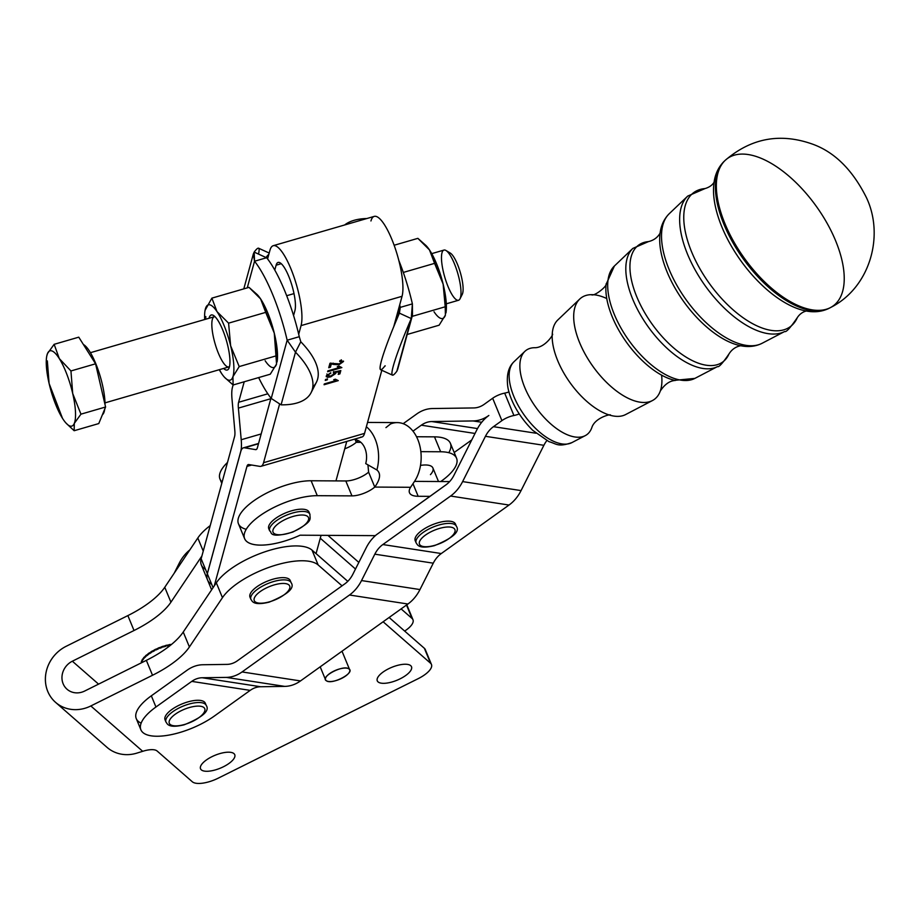 <?xml version="1.0" encoding="UTF-8"?>
<svg xmlns="http://www.w3.org/2000/svg" width="920" height="920" viewBox="0 0 920 920"><rect width="100%" height="100%" fill="white"/><g stroke="black" fill="none" stroke-linecap="round" stroke-linejoin="round"><path stroke-width="1.38" d="M141.507 662.504L141.197 662.733A22.321 8.395 157.6 0 0 141.197 662.918A22.321 8.395 -22.4 0 1 141.197 662.733L141.507 662.504A21.988 8.28 -22.4 0 1 141.542 662.124A21.988 8.28 157.6 0 0 141.507 662.504M141.91 660.79L141.864 661.756L141.553 661.008A22.321 8.395 157.6 0 0 141.346 661.664L141.657 662.411A22.321 8.395 157.6 0 0 141.576 662.722A22.321 8.395 -22.4 0 1 141.657 662.411L141.346 661.664A22.321 8.395 -22.4 0 1 141.553 661.008L141.91 660.79A21.988 8.28 -22.4 0 1 142.232 660.088A21.988 8.28 157.6 0 0 141.91 660.79M142.968 658.904L142.876 659.858L142.577 659.111A22.321 8.395 157.6 0 0 142.129 659.812L142.439 660.56A22.321 8.395 157.6 0 0 141.864 661.756A22.321 8.395 -22.4 0 1 142.439 660.56L142.129 659.812A22.321 8.395 -22.4 0 1 142.577 659.111L142.968 658.904A21.988 8.28 -22.4 0 1 143.623 658.03A21.988 8.28 157.6 0 0 142.968 658.904M144.635 656.914L144.532 657.834L144.221 657.087A22.321 8.395 157.6 0 0 143.554 657.834L143.853 658.582A22.321 8.395 157.6 0 0 142.876 659.858A22.321 8.395 -22.4 0 1 143.853 658.582L143.554 657.834A22.321 8.395 -22.4 0 1 144.221 657.087L144.635 656.914A21.988 8.28 -22.4 0 1 145.636 655.937A21.988 8.28 157.6 0 0 144.635 656.914M146.866 654.879L146.751 655.776L146.441 655.029A22.321 8.395 157.6 0 0 145.567 655.776L145.877 656.523A22.321 8.395 157.6 0 0 144.532 657.834A22.321 8.395 -22.4 0 1 145.877 656.523L145.567 655.776A22.321 8.395 -22.4 0 1 146.441 655.029L146.866 654.879A21.988 8.28 -22.4 0 1 148.131 653.89A21.988 8.28 157.6 0 0 146.866 654.879M148.246 654.591L147.993 653.982L148.246 654.591M149.58 652.866L149.465 653.729L149.166 652.981A22.321 8.395 157.6 0 0 148.12 653.717L148.419 654.465A22.321 8.395 157.6 0 0 146.751 655.776A22.321 8.395 -22.4 0 1 148.419 654.465L148.12 653.717A22.321 8.395 -22.4 0 1 149.166 652.981L149.58 652.866A21.988 8.28 -22.4 0 1 151.052 651.912A21.988 8.28 157.6 0 0 149.58 652.866M150.972 652.74L150.719 652.119L150.972 652.74M152.697 650.934L152.605 651.762L152.294 651.015A22.321 8.395 157.6 0 0 151.11 651.716L151.42 652.464A22.321 8.395 157.6 0 0 149.465 653.729A22.321 8.395 -22.4 0 1 151.42 652.464L151.11 651.716A22.321 8.395 -22.4 0 1 152.294 651.015L152.697 650.934A21.988 8.28 -22.4 0 1 154.33 650.049A21.988 8.28 157.6 0 0 152.697 650.934M154.054 650.969L153.789 650.336L154.054 650.969M156.124 649.163L156.055 649.945L155.744 649.198A22.321 8.395 157.6 0 0 154.456 649.842L154.767 650.589A22.321 8.395 157.6 0 0 152.605 651.762A22.321 8.395 -22.4 0 1 154.767 650.589L154.456 649.842A22.321 8.395 -22.4 0 1 155.744 649.198L156.124 649.163A21.988 8.28 -22.4 0 1 157.861 648.37A21.988 8.28 157.6 0 0 156.124 649.163M157.377 649.324L157.124 648.692L157.377 649.324M159.735 647.588L159.712 648.335L159.401 647.588A22.321 8.395 157.6 0 0 158.056 648.151L158.367 648.887A22.321 8.395 157.6 0 0 156.055 649.945A22.321 8.395 -22.4 0 1 158.367 648.887L158.056 648.151A22.321 8.395 -22.4 0 1 159.401 647.588L159.735 647.588A21.988 8.28 -22.4 0 1 161.529 646.909A21.988 8.28 157.6 0 0 159.735 647.588M160.862 647.887L160.597 647.255L160.862 647.887M163.415 646.277L163.449 646.978L163.15 646.231A22.321 8.395 157.6 0 0 161.782 646.691L162.092 647.438A22.321 8.395 157.6 0 0 159.712 648.335A22.321 8.395 -22.4 0 1 162.092 647.438L161.782 646.691A22.321 8.395 -22.4 0 1 163.15 646.231L163.415 646.277A21.988 8.28 -22.4 0 1 165.209 645.736A21.988 8.28 157.6 0 0 163.415 646.277M164.381 646.679L164.117 646.058L164.381 646.679M167.06 645.254L167.164 645.92L166.853 645.173A22.321 8.395 157.6 0 0 165.508 645.518L165.818 646.265A22.321 8.395 157.6 0 0 163.449 646.978A22.321 8.395 -22.4 0 1 165.818 646.265L165.508 645.518A22.321 8.395 -22.4 0 1 166.853 645.173L167.06 645.254A21.988 8.28 -22.4 0 1 168.785 644.885A21.988 8.28 157.6 0 0 167.06 645.254M167.82 645.759L167.566 645.138L167.82 645.759M170.545 644.575L170.407 644.448A22.321 8.395 157.6 0 0 169.13 644.678L169.441 645.414A22.321 8.395 157.6 0 0 167.164 645.92A22.321 8.395 -22.4 0 1 169.441 645.414L169.13 644.678A22.321 8.395 -22.4 0 1 170.407 644.448L170.545 644.575A21.988 8.28 -22.4 0 1 171.465 644.448A21.988 8.28 157.6 0 0 170.545 644.575M438.495 481.516L432.906 467.992A22.321 8.395 157.6 0 0 420.497 465.405A22.321 8.395 -22.4 0 1 431.652 473.144A22.321 8.395 -22.4 0 1 430.445 474.639M427.133 533.957A19.159 7.21 -22.4 0 1 455.066 530.104A19.159 7.21 -22.4 0 1 429.387 546.491A19.159 7.21 -22.4 0 1 427.133 533.957A19.159 7.21 157.6 0 0 429.387 546.491A19.159 7.21 157.6 0 0 455.066 530.104A19.159 7.21 157.6 0 0 427.133 533.957M424.833 531.323A21.781 8.199 157.6 0 0 416.139 542.926A21.781 8.199 -22.4 0 1 424.833 531.323A21.781 8.199 -22.4 0 1 456.4 526.297A21.781 8.199 157.6 0 0 424.833 531.323M415.897 541.719A21.781 8.199 -22.4 0 1 423.901 529.08A21.781 8.199 157.6 0 0 415.219 540.684L416.139 542.926C417.3 543.708 417.185 549.827 434.366 545.663C452.824 538.096 460.172 531.645 456.4 526.297L455.469 524.066A21.781 8.199 157.6 0 0 423.901 529.08A21.781 8.199 -22.4 0 1 444.831 521.341A21.781 8.199 -22.4 0 1 455.71 525.274M169.13 722.671A19.159 7.21 -22.4 0 1 194.971 706.33A19.159 7.21 -22.4 0 1 196.96 718.969A19.159 7.21 -22.4 0 1 169.13 722.671A19.159 7.21 157.6 0 0 196.96 718.969A19.159 7.21 157.6 0 0 194.971 706.33A19.159 7.21 157.6 0 0 169.13 722.671M165.772 721.349A21.781 8.199 157.6 0 0 165.968 722.062A21.781 8.199 -22.4 0 1 165.772 721.349A21.781 8.199 -22.4 0 1 183.873 705.812A21.781 8.199 -22.4 0 1 206.23 705.433A21.781 8.199 157.6 0 0 183.873 705.812A21.781 8.199 157.6 0 0 165.772 721.349M164.841 719.106A21.781 8.199 157.6 0 0 165.048 719.819L165.968 722.062C167.13 722.844 167.014 728.962 184.195 724.799C202.653 717.232 210.001 710.78 206.23 705.433L205.298 703.202A21.781 8.199 157.6 0 0 182.953 703.57A21.781 8.199 157.6 0 0 164.841 719.106A21.781 8.199 -22.4 0 1 184.46 703.006A21.781 8.199 -22.4 0 1 205.539 704.409M254.092 600.024A19.159 7.21 -22.4 0 1 279.921 583.671A19.159 7.21 -22.4 0 1 281.911 596.309A19.159 7.21 -22.4 0 1 254.092 600.024A19.159 7.21 157.6 0 0 281.911 596.309A19.159 7.21 157.6 0 0 279.921 583.671A19.159 7.21 157.6 0 0 254.092 600.024M250.723 598.702A21.781 8.199 157.6 0 0 250.918 599.414A21.781 8.199 -22.4 0 1 250.723 598.702A21.781 8.199 -22.4 0 1 268.835 583.165A21.781 8.199 -22.4 0 1 291.18 582.785A21.781 8.199 157.6 0 0 268.835 583.165A21.781 8.199 157.6 0 0 250.723 598.702M249.803 596.459A21.781 8.199 157.6 0 0 249.998 597.172L250.918 599.414C252.08 600.196 251.965 606.314 269.146 602.151C287.603 594.584 294.952 588.133 291.18 582.785L290.248 580.554A21.781 8.199 157.6 0 0 267.904 580.922A21.781 8.199 157.6 0 0 249.803 596.459A21.781 8.199 -22.4 0 1 269.411 580.359A21.781 8.199 -22.4 0 1 290.49 581.762M300.184 515.073A19.159 7.21 -22.4 0 1 299.23 528.747A19.159 7.21 -22.4 0 1 272.837 530.863A19.159 7.21 -22.4 0 1 300.184 515.073A19.159 7.21 157.6 0 0 272.837 530.863A19.159 7.21 157.6 0 0 299.23 528.747A19.159 7.21 157.6 0 0 300.184 515.073M300.553 511.497A21.781 8.199 157.6 0 0 278.576 519.248A21.781 8.199 157.6 0 0 269.698 530.966A21.781 8.199 -22.4 0 1 278.576 519.248A21.781 8.199 -22.4 0 1 300.553 511.497A21.781 8.199 -22.4 0 1 309.948 514.349A21.781 8.199 157.6 0 0 300.553 511.497M269.457 529.759A21.781 8.199 -22.4 0 1 276.425 517.81A21.781 8.199 -22.4 0 1 299.621 509.254A21.781 8.199 157.6 0 0 277.644 517.005A21.781 8.199 157.6 0 0 268.778 528.735L269.698 530.966C272.32 530.978 266.846 539.603 292.847 532.036C313.892 521.019 309.695 519.294 309.948 514.349L309.028 512.106A21.781 8.199 157.6 0 0 299.621 509.254A21.781 8.199 -22.4 0 1 309.269 513.314M205.516 569.353A54.441 20.481 -22.4 0 1 201.146 558.762L207.31 573.678L240.764 451.409A34.845 9.027 -106.2 0 0 241.212 439.737L238.383 408.112L270.825 398.705L238.383 408.112A17.422 4.508 73.8 0 1 238.602 402.281L244.214 381.765L238.602 402.281L267.835 393.794L238.602 402.281A17.422 4.508 -106.2 0 0 238.383 408.112L241.212 439.737L261.188 433.941L241.212 439.737A34.845 9.027 73.8 0 1 240.764 451.409L207.31 573.678A54.441 20.481 157.6 0 0 207.506 579.841A54.441 20.481 -22.4 0 1 207.483 579.807A54.441 20.481 -22.4 0 1 207.31 573.678L201.146 558.762L201.905 555.99L170.924 602.197A65.331 24.587 -22.4 0 1 134.021 630.51L72.346 661.216L98.566 684.135L72.346 661.216A17.422 15.87 -48.8 0 0 67.045 689.241A17.422 15.87 -48.8 0 0 84.663 691.046A17.422 15.87 131.2 0 1 63.135 683.779A17.422 15.87 131.2 0 1 72.346 661.216L134.021 630.51A65.331 24.587 157.6 0 0 170.924 602.197L201.905 555.99L234.6 436.494A17.422 4.508 -106.2 0 0 234.818 430.652L232.001 399.038A34.845 9.027 73.8 0 1 232.449 387.366L233.105 384.962L232.449 387.366A34.845 9.027 -106.2 0 0 232.001 399.038L234.818 430.652A17.422 4.508 73.8 0 1 234.6 436.494L201.146 558.762A54.441 20.481 157.6 0 0 201.33 564.891L207.483 579.807M448.408 252.77A22.321 5.784 73.8 0 1 453.859 257.128A22.321 5.784 73.8 0 1 462.242 280.6A22.321 5.784 73.8 0 1 460.839 295.619M460 298.839L462.254 294.365A22.321 5.784 -106.2 0 0 461.598 277.472A22.321 5.784 -106.2 0 0 453.859 257.128A22.321 5.784 -106.2 0 0 450.271 253.069L445.97 250.493A26.128 6.773 73.8 0 1 450.167 255.254A26.128 6.773 73.8 0 1 459.229 279.07A26.128 6.773 73.8 0 1 460 298.839A26.128 6.773 73.8 0 1 444.739 277.058A26.128 6.773 73.8 0 1 445.97 250.493M89.677 351.452A37.018 9.591 -106.2 0 0 83.398 344.517A37.018 9.591 73.8 0 1 89.677 351.452A37.018 9.591 73.8 0 1 105.029 404.616A37.018 9.591 -106.2 0 0 89.677 351.452M102.396 414.77A37.018 9.591 -106.2 0 0 104.754 409.032A37.018 9.591 73.8 0 1 102.396 414.77M66.044 423.108L74.152 430.721L98.773 423.568L74.152 430.721L74.301 423.384L80.948 414.161L72.703 393.495L70.943 370.955L59.294 358.581A39.192 10.154 73.8 0 1 72.703 393.495A39.192 10.154 73.8 0 1 74.301 423.384A39.192 10.154 73.8 0 1 66.044 423.108A39.192 10.154 73.8 0 1 62.502 418.347A39.192 10.154 73.8 0 1 49.093 383.433L47.334 360.881L49.093 383.433L62.502 418.347L49.093 383.433A39.192 10.154 73.8 0 1 46.69 356.442A39.192 10.154 73.8 0 1 47.495 353.544A39.192 10.154 73.8 0 1 59.294 358.581L54.142 344.322L59.294 358.581L70.943 370.955L95.576 363.803L70.943 370.955L72.703 393.495L80.948 414.161L105.581 407.008L98.773 423.568L105.581 407.008L95.576 363.803L78.763 337.168L54.142 344.322L47.495 353.544L46.747 356.12L47.495 353.544L54.142 344.322L78.763 337.168L95.576 363.803L105.581 407.008L80.948 414.161L74.301 423.384A39.192 10.154 -106.2 0 0 72.703 393.495A39.192 10.154 -106.2 0 0 59.294 358.581A39.192 10.154 -106.2 0 0 47.495 353.544A39.192 10.154 -106.2 0 0 49.093 383.433A39.192 10.154 -106.2 0 0 62.502 418.347A39.192 10.154 -106.2 0 0 74.301 423.384L74.152 430.721L66.378 423.464M446.303 303.818L458.528 300.265A26.128 6.773 -106.2 0 0 459.919 282.394A26.128 6.773 -106.2 0 0 450.167 255.254A26.128 6.773 -106.2 0 0 443.957 250.079L431.733 253.632M418.094 678.707A21.781 8.199 157.6 0 0 430.537 663.216L383.122 621.77L430.537 663.216A21.781 8.199 -22.4 0 1 431.445 664.47A21.781 8.199 -22.4 0 1 418.094 678.707L218.304 778.136L418.094 678.707M342.044 585.844L318.159 564.96A54.441 20.481 157.6 0 0 270.652 566.778A54.441 20.481 157.6 0 0 222.456 597.667L189.405 646.956A65.331 24.587 -22.4 0 1 152.513 675.269L90.827 705.962L142.703 751.318A17.422 6.555 -22.4 0 1 157.113 750.996L192.326 781.781A21.781 8.199 157.6 0 0 218.304 778.136A21.781 8.199 -22.4 0 1 192.326 781.781L157.113 750.996A17.422 6.555 157.6 0 0 142.703 751.318L90.827 705.962A34.845 31.728 131.2 0 1 55.568 702.362A34.845 31.728 131.2 0 1 66.182 646.288L127.868 615.595A65.331 24.587 157.6 0 0 164.761 587.282L197.811 537.993L203.239 551.126L197.811 537.993A54.441 20.481 -22.4 0 1 210.22 525.596A54.441 20.481 157.6 0 0 197.811 537.993L164.761 587.282L170.924 602.197L164.761 587.282A65.331 24.587 -22.4 0 1 127.868 615.595L134.021 630.51L127.868 615.595L66.182 646.288A34.845 31.728 -48.8 0 0 47.771 691.426A34.845 31.728 -48.8 0 0 90.827 705.962L152.513 675.269L146.349 660.353L84.663 691.046L146.349 660.353L152.513 675.269A65.331 24.587 157.6 0 0 189.405 646.956L222.456 597.667L216.327 582.82L183.241 632.029L189.405 646.956L183.241 632.029A65.331 24.587 -22.4 0 1 146.349 660.353A65.331 24.587 157.6 0 0 183.241 632.029L216.327 582.82L222.456 597.667A54.441 20.481 -22.4 0 1 270.652 566.778A54.441 20.481 -22.4 0 1 318.159 564.96L312.018 550.114A54.441 20.481 157.6 0 0 264.523 551.942A54.441 20.481 157.6 0 0 216.327 582.82A54.441 20.481 -22.4 0 1 264.523 551.942A54.441 20.481 -22.4 0 1 312.018 550.114L318.159 564.96L342.044 585.844M141.151 723.143A47.909 18.032 -22.4 0 1 151.328 695.819L187.128 670.197A39.192 30.843 98.8 0 1 202.883 664.746L226.929 664.389A26.128 20.562 -81.2 0 0 237.429 660.755L344.862 583.82A26.128 20.562 -81.2 0 0 352.889 574.195L366.195 547.803A39.192 30.843 98.8 0 1 376.406 534.75A39.192 30.843 -81.2 0 0 366.195 547.803L352.889 574.195A26.128 20.562 98.8 0 1 344.862 583.82L237.429 660.755A26.128 20.562 98.8 0 1 226.929 664.389L202.883 664.746A39.192 30.843 -81.2 0 0 187.128 670.197L151.328 695.819A47.909 18.032 157.6 0 0 136.275 718.612L140.898 729.801A47.909 18.032 -22.4 0 1 155.952 707.008L151.328 695.819L155.952 707.008A47.909 18.032 157.6 0 0 151.202 735.839A47.909 18.032 157.6 0 0 214.394 716.013A47.909 18.032 -22.4 0 1 169.671 734.965A47.909 18.032 -22.4 0 1 140.898 729.801M410.711 665.654A18.515 6.969 -22.4 0 1 391.195 682.203A18.515 6.969 -22.4 0 1 381.236 673.486A18.515 6.969 -22.4 0 1 410.711 665.654A18.515 6.969 157.6 0 0 390.16 668.023A18.515 6.969 157.6 0 0 377.269 680.846A18.515 6.969 157.6 0 0 397.037 680.225A18.515 6.969 157.6 0 0 411.493 666.724A18.515 6.969 157.6 0 0 410.711 665.654M223.399 766.774A18.515 6.969 -22.4 0 1 200.617 766.268A18.515 6.969 -22.4 0 1 228.907 752.192A18.515 6.969 -22.4 0 1 223.399 766.774A18.515 6.969 157.6 0 0 234.749 754.687A18.515 6.969 157.6 0 0 214.981 755.308A18.515 6.969 157.6 0 0 200.537 768.809A18.515 6.969 157.6 0 0 223.399 766.774M412.056 618.47L406.502 605.026L412.056 618.47L401.108 608.89L412.056 618.47A21.781 8.199 -22.4 0 1 412.965 619.712A21.781 8.199 -22.4 0 1 404.662 631.074A21.781 8.199 157.6 0 0 412.056 618.47M358.834 562.407L327.911 535.371L358.834 562.407M320.275 538.223L355.499 569.02L320.275 538.223M55.568 702.362L107.019 747.35A34.845 31.728 -48.8 0 0 136.102 753.353L142.703 751.318L136.102 753.353M412.965 619.712L406.812 604.796A21.781 8.199 -22.4 0 1 407.042 606.326M431.445 664.47L425.293 649.554A21.781 8.199 157.6 0 0 424.373 648.301L430.537 663.216L424.373 648.301A21.781 8.199 -22.4 0 1 425.523 651.084M316.066 553.61L347.783 581.337L316.066 553.61M389.114 617.481L424.373 648.301L389.114 617.481M316.054 553.644L312.018 550.114L316.054 553.644L321.068 535.325L316.054 553.644M259.808 466.371L248.825 464.565A17.422 4.508 -106.2 0 0 248.25 464.588A17.422 4.508 -106.2 0 0 246.951 466.405L251.666 465.025L246.951 466.405L214.256 585.902L246.951 466.405A17.422 4.508 73.8 0 1 248.825 464.565L259.808 466.371A34.845 9.027 -106.2 0 0 263.557 462.702L364.55 433.389L381.811 370.277L364.55 433.389L263.557 462.702A34.845 9.027 73.8 0 1 260.946 466.325A34.845 9.027 73.8 0 1 259.808 466.371M255.518 449.615L256.588 449.305L255.518 449.615A17.422 4.508 -106.2 0 0 256.094 449.592A17.422 4.508 -106.2 0 0 257.393 447.775L270.974 398.13L257.393 447.775A17.422 4.508 73.8 0 1 255.518 449.615L244.536 447.798L255.518 449.615M258.497 443.75L244.536 447.798L258.497 443.75M240.787 451.478A34.845 9.027 73.8 0 1 243.397 447.856A34.845 9.027 73.8 0 1 244.536 447.798A34.845 9.027 -106.2 0 0 240.787 451.478L207.333 573.758L240.787 451.478M293.572 315.548L294.906 310.684A26.565 6.888 -106.2 0 0 290.513 280.991A26.565 6.888 -106.2 0 0 278.104 262.418A26.565 6.888 -106.2 0 0 276.115 265.19L281.267 263.695L276.115 265.19L274.781 270.055L276.115 265.19A26.565 6.888 73.8 0 1 288.707 276.23A26.565 6.888 73.8 0 1 294.906 310.684L293.572 315.548A80.569 20.872 73.8 0 1 298.701 334.247L301.058 325.611L298.701 334.247A80.569 20.872 -106.2 0 0 293.572 315.548A80.569 20.872 -106.2 0 0 274.781 270.055A80.569 20.872 -106.2 0 0 267.582 258.911L269.951 250.274A43.987 11.396 73.8 0 1 273.252 245.697A43.987 11.396 73.8 0 1 293.79 276.425A43.987 11.396 73.8 0 1 301.058 325.611L402.051 296.297L301.058 325.611A43.987 11.396 -106.2 0 0 290.812 268.548A43.987 11.396 -106.2 0 0 269.951 250.274L267.582 258.911A80.569 20.872 73.8 0 1 274.781 270.055A80.569 20.872 73.8 0 1 293.572 315.548M370.944 220.961A43.987 11.396 73.8 0 1 391.805 239.246A43.987 11.396 73.8 0 1 402.051 296.297L393.772 326.577L402.051 296.297A43.987 11.396 -106.2 0 0 394.795 247.112A43.987 11.396 -106.2 0 0 374.244 216.384L273.252 245.697M279.484 404.455L263.557 462.702L279.484 404.455M333.73 379.672L335.409 379.19L338.272 380.627L324.082 384.744L324.311 383.928L335.363 380.719L333.73 379.672L335.363 380.719L324.311 383.928L324.082 384.744L338.272 380.627L335.409 379.19L333.73 379.672M343.516 361.491L340.02 360.502L339.606 361.399L342.079 361.893L339.606 361.399L340.02 360.502L343.516 361.491L339.02 364.722L331.315 363.94L330.418 367.229L328.739 367.724L329.958 363.285L339.296 363.86L342.079 361.893L339.296 363.86L329.958 363.285L328.739 367.724L330.418 367.229L329.36 365.447L330.418 367.229L330.947 363.055L331.315 363.94L333.672 364.458L333.12 363.112L333.672 364.458L339.02 364.722L338.709 363.975L339.02 364.722L343.493 361.077M337.295 366.631L338.974 366.148L341.849 367.586L327.647 371.703L327.876 370.886L338.94 367.678L337.295 366.631L338.94 367.678L327.876 370.886L327.647 371.703L341.849 367.586L338.974 366.148L337.295 366.631M326.243 376.05L327.474 377.315L330.659 376.878L335.811 373.462L335.271 372.45L338.974 371.714L338.238 374.394L339.894 373.911L339.457 370.852L339.894 373.911L338.238 374.394L338.974 371.714L335.271 372.45L335.811 373.462L330.659 376.878L327.474 377.315L326.243 376.05L330.774 372.749L327.669 375.636L330.74 376.05L334.339 373.692L333.293 372.864L333.73 372.025L340.814 370.565L339.894 373.911L340.814 370.565L333.73 372.025L333.293 372.864L334.339 373.692L330.74 376.05L327.669 375.636L330.774 372.749L326.255 376.705M327.233 379.868L325.266 380.431L325.519 379.5L327.497 378.925L327.233 379.868L327.497 378.925L325.519 379.5L325.266 380.431L327.233 379.868L326.922 379.097L327.233 379.868M260.946 466.325L361.94 437.011A34.845 9.027 -106.2 0 0 364.55 433.389A34.845 9.027 73.8 0 1 360.801 437.069M211.715 584.349A54.441 20.481 -22.4 0 1 207.333 573.758A54.441 20.481 157.6 0 0 207.517 579.876L211.6 589.755M213.049 587.581L207.333 573.758L213.049 587.581M330.406 372.876L330.694 373.566L330.406 372.876M327.313 374.762L327.669 375.636L327.313 374.762M326.91 373.957L327.669 375.636M333.558 371.565L334.339 373.692M327.474 377.315L326.611 375.44L327.474 377.315M330.659 376.878L330.36 376.153L330.659 376.878M327.531 375.463L326.703 375.452L327.531 375.463M335.811 373.462L334.995 371.772L334.041 372.749L334.972 371.772L335.271 372.45M338.974 371.714L338.675 371.013L338.974 371.714M338.376 366.321L338.94 367.678L338.376 366.321M339.147 366.286L338.445 366.482L339.147 366.286M330.234 363.204L329.647 365.366L330.234 363.204M341.297 359.8L342.079 361.893M334.811 379.362L335.363 380.719L334.811 379.362M335.581 379.327L334.88 379.523L335.581 379.327M246.226 529.31A47.909 18.032 -22.4 0 1 252.149 502.009A47.909 18.032 -22.4 0 1 311.121 480.757L335.961 480.907L346.759 441.416L335.961 480.907L345.805 480.964A17.422 6.555 157.6 0 0 368.609 472.155A17.422 6.555 -22.4 0 1 345.805 480.964L311.121 480.757L317.285 495.684L351.957 495.88L345.805 480.964L351.957 495.88L317.285 495.684L311.121 480.757A47.909 18.032 157.6 0 0 260.498 496.466A47.909 18.032 157.6 0 0 238.464 523.79L244.628 538.706A47.909 18.032 -22.4 0 1 266.65 511.393A47.909 18.032 -22.4 0 1 317.285 495.684A47.909 18.032 157.6 0 0 245.134 531.426A47.909 18.032 157.6 0 0 300.104 535.198A47.909 18.032 -22.4 0 1 244.628 538.706M432.446 408.537L473.719 407.94A26.128 20.562 -81.2 0 0 484.23 404.305L492.66 398.256L501.906 420.635A13.064 4.922 -22.4 0 1 513.912 415.506L504.678 393.127A13.064 4.922 157.6 0 0 492.66 398.256A13.064 4.922 -22.4 0 1 504.678 393.127A13.064 4.922 157.6 0 0 509.036 391.909A13.064 4.922 -22.4 0 1 504.678 393.127L513.912 415.506A13.064 4.922 157.6 0 0 501.906 420.635L492.66 398.256L484.23 404.305A26.128 20.562 98.8 0 1 473.719 407.94L432.446 408.537A39.192 30.843 -81.2 0 0 416.691 414A39.192 30.843 98.8 0 1 432.446 408.537M431.813 421.544L477.514 428.582L431.813 421.544A26.128 20.562 -81.2 0 0 421.314 425.19L412.976 431.158L421.314 425.19L475.03 433.458L421.314 425.19A26.128 20.562 98.8 0 1 431.813 421.544L473.087 420.946L431.813 421.544M481.723 422.268L473.087 420.946L481.723 422.268M488.842 415.483A39.192 30.843 98.8 0 1 473.087 420.946A39.192 30.843 -81.2 0 0 488.842 415.483A39.192 30.843 -81.2 0 0 476.801 429.939A39.192 30.843 98.8 0 1 488.842 415.483M174.214 573.183L179.181 563.316A39.192 30.843 98.8 0 1 189.784 549.953A39.192 30.843 -81.2 0 0 179.181 563.316L174.214 573.183M403.167 423.683L416.691 414L403.167 423.683M454.192 452.49L471.799 439.886L454.192 452.49M546.825 440.611A26.128 20.562 -81.2 0 0 543.881 445.303L521.065 490.59A39.192 30.843 98.8 0 1 509.013 505.046L441.289 553.541A26.128 20.562 -81.2 0 0 433.262 563.178L419.968 589.559A39.192 30.843 98.8 0 1 407.928 604.014L325.346 663.136L407.928 604.014L349.485 595.01L242.052 671.945L300.495 680.938L325.346 663.136L300.495 680.938L242.052 671.945A39.192 30.843 98.8 0 1 226.297 677.396L202.25 677.752L260.693 686.745L284.74 686.389L226.297 677.396L284.74 686.389A39.192 30.843 -81.2 0 0 300.495 680.938A39.192 30.843 98.8 0 1 284.74 686.389L260.693 686.745L202.25 677.752A26.128 20.562 -81.2 0 0 191.739 681.386L250.183 690.38A26.128 20.562 98.8 0 1 260.693 686.745A26.128 20.562 -81.2 0 0 250.183 690.38L191.739 681.386L155.952 707.008L191.739 681.386A26.128 20.562 98.8 0 1 202.25 677.752L226.297 677.396A39.192 30.843 -81.2 0 0 242.052 671.945L349.485 595.01L407.928 604.014A39.192 30.843 -81.2 0 0 419.968 589.559L433.262 563.178L374.82 554.173L361.525 580.566L419.968 589.559L361.525 580.566A39.192 30.843 98.8 0 1 349.485 595.01A39.192 30.843 -81.2 0 0 361.525 580.566L374.82 554.173L433.262 563.178A26.128 20.562 98.8 0 1 441.289 553.541L509.013 505.046L450.581 496.041L382.846 544.548L441.289 553.541L382.846 544.548A26.128 20.562 -81.2 0 0 374.82 554.173A26.128 20.562 98.8 0 1 382.846 544.548L450.581 496.041L509.013 505.046A39.192 30.843 -81.2 0 0 521.065 490.59L543.881 445.303L485.438 436.31L462.622 481.597L521.065 490.59L462.622 481.597A39.192 30.843 98.8 0 1 450.581 496.041A39.192 30.843 -81.2 0 0 462.622 481.597L485.438 436.31L543.881 445.303A26.128 20.562 98.8 0 1 546.825 440.611M453.985 475.226L476.801 429.939L453.985 475.226A26.128 20.562 98.8 0 1 445.959 484.863A26.128 20.562 -81.2 0 0 453.985 475.226M535.981 433.228L493.465 426.673A26.128 20.562 -81.2 0 0 485.438 436.31A26.128 20.562 98.8 0 1 493.465 426.673L501.906 420.635L493.465 426.673L535.981 433.228M385.94 427.616L390.494 423.993A34.845 24.035 90.3 0 1 417.772 439.449A34.845 24.035 90.3 0 1 414.322 481.678L410.584 487.289A26.128 9.832 157.6 0 0 409.492 492.763A26.128 9.832 157.6 0 0 418.163 496.282L430.042 496.351L445.959 484.863L376.406 534.75L430.042 496.351L418.163 496.282A26.128 9.832 -22.4 0 1 410.584 487.289L374.773 487.071A17.422 6.555 -22.4 0 1 351.957 495.88A17.422 6.555 157.6 0 0 374.773 487.071L368.609 472.155L367.942 464.864L368.609 472.155L374.773 487.071L410.584 487.289L414.322 481.678A34.845 24.035 -89.7 0 0 419.324 443.911A34.845 24.035 -89.7 0 0 397.325 422.602L367.551 422.429M214.394 716.013L250.183 690.38L214.394 716.013M414.517 481.378L449.638 481.585L414.517 481.378M375.372 535.647L300.104 535.198L375.372 535.647M456.55 458.217A47.909 18.032 -22.4 0 1 440.749 481.528A47.909 18.032 157.6 0 0 440.657 451.766L420.842 451.651L440.657 451.766L434.493 436.85L440.657 451.766A47.909 18.032 -22.4 0 1 456.55 458.217L450.397 443.302A47.909 18.032 157.6 0 0 434.493 436.85L416.53 436.747L434.493 436.85A47.909 18.032 -22.4 0 1 448.787 452.697M222.168 481.93A47.909 18.032 -22.4 0 1 227.493 462.449A47.909 18.032 157.6 0 0 219.983 479.032L221.777 483.368M356.281 442.313L354.936 439.047L356.281 442.313L360.904 442.347L356.281 442.313L358.225 440.577L356.281 442.313A17.422 6.555 -22.4 0 1 344.735 448.81A17.422 6.555 157.6 0 0 356.281 442.313M365.723 463.588A17.422 12.017 -89.7 0 0 355.936 439.875A17.422 12.017 90.3 0 1 365.723 463.588L376.889 469.982C381.064 473.466 380.362 479.159 374.773 487.071C380.362 479.159 381.064 473.466 376.889 469.982A34.845 24.035 -89.7 0 0 366.367 426.753A34.845 24.035 90.3 0 1 376.889 469.982L365.723 463.588M356.028 438.725L355.936 439.875L356.028 438.725M418.163 496.282L412.965 483.69L418.163 496.282M385.25 365.918L385.008 365.815A80.569 6.681 -65.4 0 1 399.418 313.156L400.269 307.384A80.569 20.872 -106.2 0 0 399.694 304.934A80.569 20.872 73.8 0 1 400.269 307.384L412.39 303.876A80.569 20.872 -106.2 0 0 398.774 260.314A80.569 20.872 73.8 0 1 412.39 303.876L412.47 315.226L411.251 318.573A80.569 6.681 114.6 0 0 396.842 371.243L411.251 318.573L399.418 313.156A80.569 6.681 114.6 0 0 380.581 369.713L392.426 375.13A80.569 6.681 -65.4 0 1 411.251 318.573L396.842 371.243A80.569 6.681 -65.4 0 1 392.426 375.13M344.632 224.974A80.569 36.202 27 0 1 366.907 218.511A80.569 36.202 -153 0 0 344.632 224.974M400.269 307.384L397.417 317.837L400.269 307.384L399.418 313.156L411.251 318.573L412.39 303.876L400.269 307.384M397.957 367.195L396.842 371.243L397.693 369.23M311.098 392.667L316.399 382.272A80.569 36.202 -153 0 0 300.794 341.78L299.276 336.697L287.155 340.216A80.569 20.872 -106.2 0 0 254.541 261.234L247.25 287.868L254.541 261.234L253.333 254.023L254.161 252.091L265.753 257.416L254.161 252.091L254.541 261.234L266.662 257.715A80.569 20.872 73.8 0 1 267.582 258.911A80.569 20.872 -106.2 0 0 266.662 257.715L254.541 261.234A80.569 20.872 73.8 0 1 287.155 340.216L299.276 336.697A80.569 20.872 -106.2 0 0 298.701 334.247A80.569 20.872 73.8 0 1 299.276 336.697L300.794 341.78L295.492 352.176L281.083 404.834A80.569 36.202 -153 0 0 295.492 352.176A80.569 36.202 27 0 1 311.098 392.667A80.569 36.202 27 0 1 281.083 404.834L295.492 352.176L287.155 340.216L271.227 398.452A80.569 20.872 73.8 0 1 258.647 377.579A80.569 20.872 -106.2 0 0 271.227 398.452L281.083 404.834L271.227 398.452L287.155 340.216L295.492 352.176L300.794 341.78A80.569 36.202 27 0 1 312.8 386.986M266.662 257.715L265.995 257.519L266.662 257.715M269.192 253.058L258.577 248.204A80.569 6.681 114.6 0 0 254.161 252.091A80.569 6.681 -65.4 0 1 258.52 254.092M266.006 257.496A80.569 6.681 -65.4 0 1 268.858 254.253A80.569 6.681 114.6 0 0 266.006 257.496M348.806 668.817C355.867 672.451 332.12 685.17 326.45 680.8C319.389 677.178 343.137 664.447 348.806 668.817A13.064 4.922 157.6 0 0 327.761 675.119A13.064 4.922 157.6 0 0 336.317 680.49A13.064 4.922 157.6 0 0 348.806 668.817A13.064 4.922 -22.4 0 1 349.703 669.817A13.064 4.922 -22.4 0 1 340.607 678.88A13.064 4.922 -22.4 0 1 326.105 680.547A13.064 4.922 -22.4 0 1 325.553 679.799A13.064 4.922 -22.4 0 1 334.19 670.956A13.064 4.922 -22.4 0 1 348.806 668.817M439.127 325.197L407.203 334.466L439.127 325.197L445.418 315.054L445.211 306.785L412.16 316.376L445.211 306.785L445.418 315.054L439.127 325.197M429.479 249.918L443.141 284.13A39.192 10.154 -106.2 0 0 429.479 249.918A39.192 10.154 -106.2 0 0 426.604 246.18A39.192 10.154 -106.2 0 0 426.374 245.939A39.192 10.154 73.8 0 1 429.479 249.918L417.875 238.349L426.052 245.582L429.479 249.918A39.192 10.154 73.8 0 1 443.141 284.13L445.211 306.785L443.141 284.13L434.585 263.361L403.316 272.435L434.585 263.361L429.479 249.918M445.924 313.007A39.192 10.154 -106.2 0 0 445.959 312.846A39.192 10.154 -106.2 0 0 443.141 284.13A39.192 10.154 73.8 0 1 445.924 313.007M434.022 311.753A39.192 10.154 -106.2 0 0 445.418 315.054A39.192 10.154 73.8 0 1 434.022 311.753M417.875 238.349L394.128 245.249L417.875 238.349M257.519 294.952A39.192 10.154 73.8 0 1 260.613 298.919A39.192 10.154 73.8 0 1 274.275 333.143A39.192 10.154 73.8 0 1 277.058 362.02A39.192 10.154 -106.2 0 0 277.092 361.859A39.192 10.154 -106.2 0 0 274.275 333.143A39.192 10.154 -106.2 0 0 260.613 298.919L274.275 333.143L276.345 355.798L239.211 366.574L232.921 376.717L233.128 384.985L224.63 377.395L233.128 384.985L270.261 374.21L233.128 384.985L232.921 376.717A39.192 10.154 73.8 0 1 224.399 377.154A39.192 10.154 73.8 0 1 221.524 373.416L219.386 369.679L221.524 373.416A39.192 10.154 73.8 0 1 219.27 369.713A39.192 10.154 -106.2 0 0 221.524 373.416A39.192 10.154 -106.2 0 0 232.921 376.717L239.211 366.574L276.345 355.798L276.552 364.055A39.192 10.154 73.8 0 1 265.155 360.755A39.192 10.154 -106.2 0 0 276.552 364.055L274.275 333.143L265.719 312.374L228.585 323.15L230.644 345.805L239.211 366.574L230.644 345.805L228.585 323.15L265.719 312.374L260.613 298.919A39.192 10.154 -106.2 0 0 257.738 295.193A39.192 10.154 -106.2 0 0 257.519 294.952M105.006 402.868L228.873 366.919A26.128 6.773 -106.2 0 0 229.494 366.597A26.128 6.773 73.8 0 1 215.084 343.712A26.128 6.773 73.8 0 1 215.004 316.675A26.128 6.773 -106.2 0 0 214.302 316.733L90.436 352.682M270.261 374.21L276.552 364.055L270.261 374.21M205.746 319.217L205.792 316.549L205.746 319.217M249.009 287.362L257.197 294.596L260.613 298.919L249.009 287.362L211.876 298.137L216.982 311.581L228.585 323.15L216.982 311.581L211.876 298.137L249.009 287.362M205.079 310.327L211.876 298.137L205.079 310.327M204.7 319.516A39.192 10.154 73.8 0 1 205.045 310.488A39.192 10.154 73.8 0 1 205.585 308.292A39.192 10.154 73.8 0 1 216.982 311.581A39.192 10.154 73.8 0 1 230.644 345.805A39.192 10.154 73.8 0 1 232.921 376.717A39.192 10.154 -106.2 0 0 230.644 345.805A39.192 10.154 -106.2 0 0 216.982 311.581A39.192 10.154 -106.2 0 0 205.585 308.292A39.192 10.154 -106.2 0 0 204.7 319.516M209.058 318.251A28.646 7.417 73.8 0 1 226.377 340.434A28.646 7.417 73.8 0 1 223.617 368.448A28.646 7.417 -106.2 0 0 228.861 368.448A28.646 7.417 -106.2 0 0 228.022 346.771A28.646 7.417 -106.2 0 0 218.086 320.666A28.646 7.417 -106.2 0 0 213.474 315.445A28.646 7.417 -106.2 0 0 209.058 318.251M519.167 413.954A13.064 4.922 -22.4 0 1 513.912 415.506A13.064 4.922 157.6 0 0 519.167 413.954M552.241 334.259C554.76 332.488 545.537 348.093 534.509 347.714A51.957 25.415 54.4 0 0 535.831 407.272A51.957 25.415 54.4 0 0 591.79 427.708C594.976 417.139 612.708 413.436 610.236 415.253M609.373 415.023A58.328 28.531 -125.6 0 1 552.172 335.144M579.749 299.034L557.808 319.964A58.328 28.531 54.4 0 0 570.089 382.743A58.328 28.531 54.4 0 0 625.565 414.586L652.441 400.556A62.571 30.601 -125.6 0 1 592.917 366.39A62.571 30.601 -125.6 0 1 579.749 299.034A62.571 30.601 -125.6 0 1 606.751 298.54M661.606 375.141A62.571 30.601 -125.6 0 1 652.441 400.556M674.762 380.328A67.252 32.89 -125.6 0 1 626.508 342.309A67.252 32.89 -125.6 0 1 606.084 284.383L606.176 283.739C607.591 285.97 593.94 296.953 591.33 294.664A62.571 30.601 54.4 0 0 592.928 366.39A62.571 30.601 54.4 0 0 660.307 391C664.78 384.238 669.817 380.719 675.429 380.454M740.91 345.69C735.839 346.61 731.86 349.37 728.95 353.993C722.625 363.273 718.796 367.471 717.496 366.585L694.876 378.396L674.785 380.339A67.252 32.89 54.4 0 1 626.52 342.32A67.252 32.89 54.4 0 1 606.084 284.395L614.399 266.006A69.276 33.89 54.4 0 0 628.981 340.561A69.276 33.89 54.4 0 0 694.876 378.396A69.276 33.89 -125.6 0 1 628.981 340.561A69.276 33.89 -125.6 0 1 614.399 266.006L632.868 248.388A72.852 35.638 54.4 0 0 648.197 326.807A72.852 35.638 54.4 0 0 717.496 366.585A72.852 35.638 -125.6 0 1 648.197 326.807A72.852 35.638 -125.6 0 1 632.868 248.388L648.473 241.603A72.001 35.213 54.4 0 0 652.05 324.035A72.001 35.213 54.4 0 0 728.95 353.993A72.001 35.213 -125.6 0 1 652.061 324.047A72.001 35.213 -125.6 0 1 648.473 241.603C653.775 240.338 657.685 237.452 660.192 232.955M739.473 345.448A77.866 38.088 -125.6 0 1 683.606 301.426A77.866 38.088 -125.6 0 1 659.95 234.358A77.866 38.088 54.4 0 0 683.617 301.449A77.866 38.088 54.4 0 0 739.496 345.46C747.707 347.38 755.228 346.667 762.059 343.309A79.89 39.077 -125.6 0 1 686.067 299.69A79.89 39.077 -125.6 0 1 669.254 213.693A79.89 39.077 54.4 0 0 686.067 299.69A79.89 39.077 54.4 0 0 762.059 343.309L784.679 331.499A83.467 40.825 -125.6 0 1 705.295 285.924A83.467 40.825 -125.6 0 1 687.723 196.086A83.467 40.825 54.4 0 0 705.295 285.924A83.467 40.825 54.4 0 0 784.679 331.499C786.117 332.499 790.349 327.842 797.375 317.526A82.616 40.411 -125.6 0 1 709.147 283.164A82.616 40.411 -125.6 0 1 705.042 188.565A82.616 40.411 54.4 0 0 709.147 283.164A82.616 40.411 54.4 0 0 797.375 317.526C799.687 314.042 802.78 311.834 806.656 310.925M804.252 310.592A88.492 43.286 -125.6 0 1 804.16 310.569A88.492 43.286 -125.6 0 1 740.692 260.544A88.492 43.286 -125.6 0 1 713.805 184.345A88.492 43.286 -125.6 0 1 713.817 184.287M725.247 160.31A90.712 44.367 54.4 0 0 734.873 243.616A90.712 44.367 54.4 0 0 812.371 309.891A90.712 44.367 54.4 0 0 830.645 307.498A90.712 44.367 -125.6 0 1 744.222 258.048A90.712 44.367 -125.6 0 1 725.247 160.31A90.712 44.367 -125.6 0 1 835.613 240.741A90.712 44.367 -125.6 0 1 830.645 307.487L829.46 308.119A90.528 44.275 -125.6 0 1 743.199 258.773A90.528 44.275 -125.6 0 1 724.27 161.23A90.528 44.275 54.4 0 0 743.199 258.773A90.528 44.275 54.4 0 0 829.46 308.119C821.894 311.926 813.464 312.742 804.195 310.58L804.195 310.58A88.492 43.286 54.4 0 1 740.703 260.567A88.492 43.286 54.4 0 1 713.805 184.356L713.805 184.356C714.748 174.88 718.232 167.164 724.27 161.23L725.247 160.31C750.927 138.264 779.734 132.767 811.67 143.83C834.175 151.627 852.449 169.602 866.49 197.742C884.706 236.302 869.664 287.88 830.645 307.487M585.246 435.631A51.957 25.415 -125.6 0 1 535.831 407.272A51.957 25.415 -125.6 0 1 524.894 351.348L513.969 361.755A49.841 24.38 54.4 0 0 524.457 415.403A49.841 24.38 54.4 0 0 571.872 442.623A49.841 24.38 -125.6 0 1 524.457 415.403A49.841 24.38 -125.6 0 1 513.969 361.755C508.852 366.597 506.701 373.922 507.495 383.755C507.886 393.035 514.717 412.505 532.76 430.353L548.987 441.68C556.669 443.693 557.509 447.465 571.872 442.623L585.246 435.631M286.683 295.722L293.998 293.606M243.397 447.856L258.577 443.451M397.67 369.311L412.47 315.226M253.333 254.023L243.8 288.88M349.703 669.817L342.01 651.199M320.195 666.827L325.553 679.799M426.052 245.582L426.604 246.18M257.197 294.596L257.738 295.193M224.952 377.752L224.399 377.154M659.95 234.358L659.95 234.37C660.779 225.975 663.872 219.075 669.254 213.693L687.723 196.086L705.042 188.565C709.423 187.255 712.505 185.035 714.265 181.907"/></g></svg>
